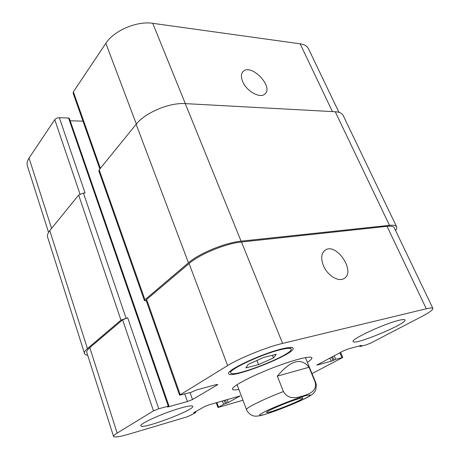 <?xml version="1.0" encoding="UTF-8"?>
<svg xmlns="http://www.w3.org/2000/svg" width="460" height="460" viewBox="0 0 460 460"><rect width="100%" height="100%" fill="white"/><g stroke="black" fill="none" stroke-linecap="round" stroke-linejoin="round"><path stroke-width="0.69" d="M296.878 399.309C300.685 398.113 302.703 397.693 302.927 398.038C304.29 399.504 266.564 414.443 266.553 412.442C265.276 411.66 285.832 402.724 296.878 399.309M309.028 367.264L315.111 381.99C317.429 391.46 308.924 393.921 303.312 395.836C297.654 397.463 288.788 400.539 283.44 391.546L277.317 376.148L309.028 367.264C301.254 357.322 290.68 360.284 277.317 376.148M238.884 389.465C235.014 390.155 232.881 390.08 232.484 389.235C231.236 386.923 248.521 377.43 270.319 368.816C292.106 360.174 311.207 355.264 311.874 357.799C312.167 358.685 310.661 360.203 307.366 362.348M323.506 265.845C320.631 258.428 321.224 253.172 325.289 250.09C336.576 242.19 356.345 272.251 343.902 278.582C338.347 282.13 327.485 275.436 323.506 265.845M242.707 81.65C240.885 77.217 241 73.864 243.058 71.576C250.792 62.899 273.878 86.509 265.006 93.92C260.504 98.906 246.658 91.413 242.707 81.65M338.951 112.338L308.493 48.771C307.182 46.109 304.399 44.459 300.15 43.821L152.737 23.316C137.04 20.74 113.792 30.682 105.846 43.32L73.37 91.845L73.117 93.167L99.837 168.987M312.024 373.618L342.769 357.454L335.708 359.294L331.2 361.238L316.796 365.131L343.459 350.842L348.036 349.002L361.52 345.356L360.237 346.466L366.442 344.787L370.875 343.005L420.888 316.992C429.099 312.685 433.101 309.833 432.9 308.43C432.521 307.711 430.318 307.832 426.299 308.781L282.607 343.39C267.024 347.007 239.591 358.087 227.631 365.573L179.561 395.163L191.078 392.346L196.546 389.925L216.137 384.635L217.747 384.468L217.045 385.095L192.516 399.51L187.433 401.557L167.532 407.025L168.964 406.019L69.368 118.415L68.569 118.024L59.351 117.714C57.316 117.771 55.786 118.421 54.763 119.657L29.043 158.085C27.197 160.902 26.64 163.484 27.37 165.836L48.553 232.357M82.978 121.158L70.179 120.761M180.889 407.98C188.249 405.927 192.205 405.369 192.746 406.312C195.097 409.797 141.507 429.979 140.869 425.793C139.046 423.878 164.3 412.574 180.889 407.98M398.912 320.327C402.615 319.424 404.639 319.292 404.984 319.93C407.433 323.524 353.855 345.805 353.153 341.556C350.44 339.509 384.163 323.742 398.912 320.327M273.47 357.943L258.531 364.619L245.916 367.897L248.13 364.435L263.58 357.506L276.293 354.292L273.47 357.943L272.406 355.275M258.531 364.619L256.916 360.496M280.589 349.686C261.746 354.102 227.855 370.007 230.724 372.87C231.949 378.683 294.187 354.119 291.105 349.042C290.53 347.915 287.023 348.128 280.589 349.686M281.94 348.893C288.776 347.248 292.502 347.024 293.112 348.22C296.361 353.654 230.046 379.828 228.695 373.641C225.607 370.599 261.843 353.591 281.94 348.893M168.964 406.019L158.757 408.762L153.479 410.883L117.168 433.078C114.569 434.677 113.367 435.798 113.551 436.448C114.511 437.638 120.025 436.758 130.099 433.809L186.294 417.088L190.63 415.345L195.667 412.528L193.637 412.752L204.573 406.611L209.07 404.8L240.074 395.945L228.275 402.534L223.652 404.259L217.965 407.497L242.96 400.229M179.561 395.163L146.136 300.334L146.636 299.483L189.071 263.54C199.674 254.202 225.774 243.466 241.471 242.012L387.044 226.331C391.155 225.917 393.559 226.4 394.26 227.78L432.9 308.43M113.551 436.448L86.819 352.498C86.445 351.273 87.434 349.652 89.786 347.639L122.613 319.832L127.673 317.762L158.757 408.762M146.32 300.863L144.44 300.598L144.94 299.753L188.456 262.786C199.094 253.391 225.308 242.604 241.074 241.166L389.476 225.337C393.553 224.934 395.933 225.411 396.629 226.786C397.049 227.706 396.687 228.93 395.537 230.448M87.693 355.258C85.882 354.953 84.818 354.338 84.508 353.418C84.14 352.199 85.117 350.589 87.44 348.594L120.963 320.12L127.673 317.762M396.629 226.786L343.131 115.431C342.044 113.24 339.417 112.016 335.248 111.745L185.271 103.621C169.464 102.419 145.061 112.712 136.143 124.292L99.187 169.786L98.848 170.942L144.44 300.598M59.351 117.714L85.06 192.993L83.438 193.056L78.666 195.052L49.772 230.621C47.765 233.128 47.064 235.353 47.656 237.291L84.508 353.418M303.692 399.228L309.252 396.204L310.097 394.898L305.854 395.652C296.136 398.348 275.695 406.318 264.868 411.631L259.739 414.541L259.693 415.535L264.511 414.512C274.517 411.585 292.876 404.421 303.692 399.228M283.44 391.546C263.258 399.28 245.237 408.204 246.52 409.618C246.525 410.412 247.727 411.976 250.125 414.305C252.04 415.575 253.972 416.202 255.933 416.191L259.791 415.782C263.643 414.88 269.29 413.109 276.73 410.464L304.135 399.061C313.697 394.341 313.892 392.777 314.95 391.345C315.744 390.597 316.181 388.389 316.273 384.721L315.6 382.266L315.111 381.99M241.471 242.012L282.607 343.39M189.071 263.54L227.631 365.573M146.636 299.483L180.182 394.571M216.815 384.468L217.045 385.095M190.055 392.622L192.516 399.51M184.77 394.059L187.433 401.557M122.613 319.832L153.479 410.883M89.786 347.639L117.168 433.078M239.292 396.014L239.447 396.434M216.861 402.534L218.523 407.065M339.842 352.751L341.906 357.564M317.567 364.55L317.756 365.004M387.044 226.331L426.299 308.781M136.35 124.039L105.846 43.32M185.322 103.626L152.737 23.316M100.36 168.337L73.37 91.845M79.977 194.039L54.763 119.657M51.578 228.396L29.043 158.085M332.419 111.59L300.15 43.821M389.476 225.337L335.248 111.745M360.088 345.747L360.295 346.219M329.843 358.047L331.2 361.238M331.487 357.178L332.919 360.548M332.551 356.615L333.989 359.99M334.196 355.741L335.708 359.294M222.416 400.919L223.652 404.259M224.175 400.407L225.348 403.575M225.4 400.045L226.579 403.213M227.159 399.533L228.275 402.534M195.126 411.918L195.316 412.447M49.772 230.621L87.44 348.594M78.666 195.052L120.963 320.12M83.438 193.056L126.028 318.05M68.569 118.024L168.245 406.111M168.13 406.594L168.251 406.939M99.187 169.786L144.94 299.753M136.143 124.292L188.456 262.786M185.271 103.621L241.074 241.166M237.067 384.658L246.52 409.618M305.405 357.598L315.6 382.266M324.754 250.464L325.289 250.09M242.788 71.875L243.058 71.576M291.105 349.042L290.461 347.461M230.724 372.87L230.115 371.272M217.965 407.497L216.211 402.724M342.769 357.454L340.584 352.36M359.616 345.874L359.892 346.506M195.621 411.637L195.874 412.355"/></g></svg>
